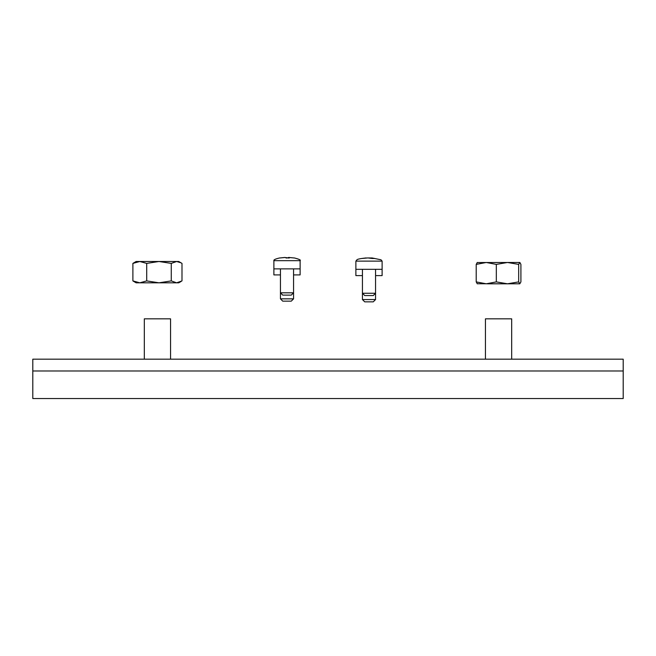 <?xml version="1.0" encoding="UTF-8"?>
<svg xmlns="http://www.w3.org/2000/svg" width="656" height="656" viewBox="0 0 656 656"><rect width="100%" height="100%" fill="white"/><g stroke="black" fill="none" stroke-linecap="round" stroke-linejoin="round"><path stroke-width="0.98" d="M32.8 359.176L623.2 359.176L623.2 398.536L32.8 398.536L32.8 359.176M485.44 359.176L485.44 318.832L511.68 318.832L511.68 359.176M144.32 359.176L144.32 318.832L170.56 318.832L170.56 359.176M146.288 282.818L168.592 282.818M146.714 263.4L139.802 261.498L132.889 263.4L136.12 261.498L178.76 261.498L181.991 263.4L181.991 280.907L176.628 282.818L136.12 282.818L132.889 280.907L139.802 282.818L146.714 280.907L146.714 263.4L158.99 261.498L171.265 263.4L176.628 261.498L181.13 262.859M181.13 281.449L178.76 282.818L176.628 282.818L171.265 280.907L171.265 263.4M132.889 263.4L132.889 280.907M146.714 280.907L158.99 282.818L171.265 280.907M487.408 283.802L509.712 283.802M477.15 262.539L519.88 262.482L520.913 264.393L520.913 281.9L519.79 283.802L477.15 283.753M477.33 262.482L476.207 264.393L486.268 262.482L496.321 264.393L507.498 262.482L518.675 264.393L519.79 262.482M477.33 283.802L476.207 281.9L476.207 264.393M476.207 281.9L486.268 283.802L496.321 281.9L496.321 264.393M518.675 264.393L518.675 281.9L519.79 283.802M496.321 281.9L507.498 283.802L518.675 281.9M293.56 298.849L291.264 301.145L282.736 301.145L280.44 298.849L293.56 298.849L293.56 268.87M294.56 257.997C299.218 259.21 301.071 260.104 300.12 260.67L273.88 260.67L273.88 274.905L280.44 274.905M293.56 274.905L300.12 274.905L300.12 268.87L273.88 268.87M375.56 299.554L373.264 301.85L364.736 301.85L362.44 299.554L375.56 299.554L375.56 269.321M375.56 275.61L382.12 275.61L382.12 269.321L355.88 269.321L355.88 275.61L362.44 275.61M287 257.988L286.016 257.988M285.147 257.48L279.366 258.013L284.696 257.48L289.296 258.013L288.845 257.472L294.634 258.013M291.264 295.11L282.736 295.11L280.44 292.814L293.56 292.814L291.264 295.11M288.419 257.997L288.419 257.48L287.968 258.013M288.419 257.48L289.304 257.48M289.599 257.48L288.853 257.48M366.048 258.103L361.948 258.472L367.967 257.931L372.083 258.472L374.74 258.472L371.772 257.931L371.772 258.382M373.264 295.561L364.736 295.561L362.44 293.265L375.56 293.265L373.264 295.561M368.885 257.931L370.033 258.029M371.616 258.062L370.033 257.931M32.8 370.984L623.2 370.984M366.171 257.923C360.267 258.571 357.184 259.21 356.921 259.85L355.88 261.121L382.12 261.121L382.12 269.321M280.44 298.849L280.44 268.87M362.44 299.554L362.44 269.321M273.88 260.67C273.495 259.85 275.348 258.956 279.44 257.997M300.12 260.67L300.12 268.87M371.829 257.923L380.98 259.784L382.12 261.121M355.88 261.121L355.88 269.321M371.616 257.915L371.616 258.341"/></g></svg>
